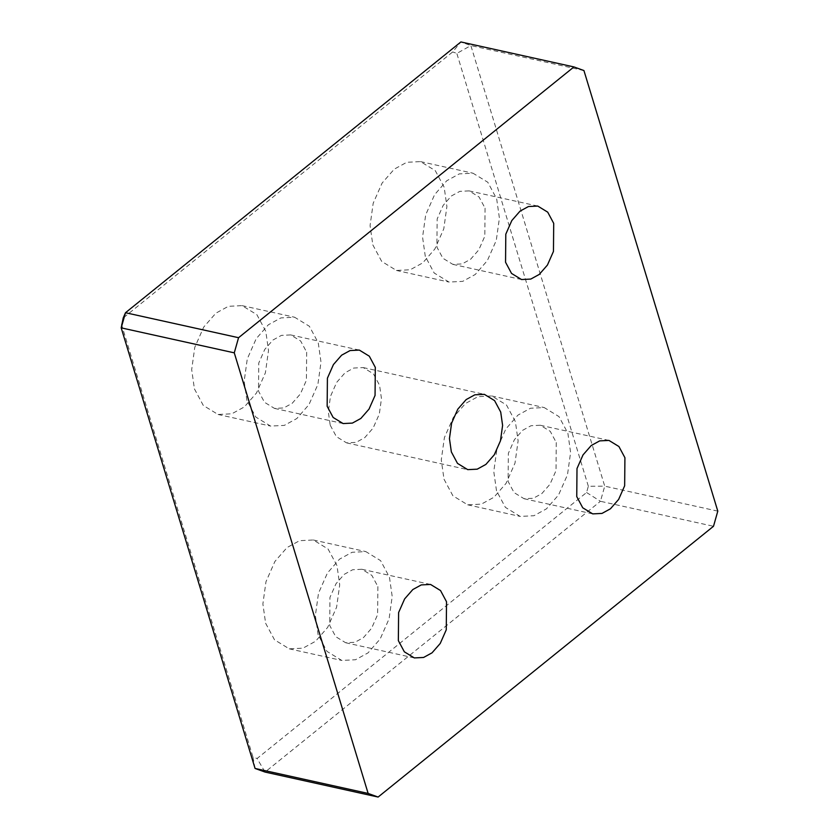 <?xml version="1.0" encoding="UTF-8"?>
<svg xmlns="http://www.w3.org/2000/svg" width="839" height="839" viewBox="0 0 839 839"><rect width="100%" height="100%" fill="white"/><g stroke="black" fill="none" stroke-linecap="round" stroke-linejoin="round"><path stroke-width="0.63" stroke-dasharray="4.2 3.15" d="M583.934 70.549L470.868 45.568L460.884 41.95L452.703 51.924L123.228 317.929M586.566 492.524L600.441 501.292L265.051 772.069L257.091 758.519L586.566 492.524L588.338 486.253L604.73 486.159L470.868 45.568L456.836 53.423L452.703 51.924M588.338 486.253L456.836 53.423M255.066 768.451L252.948 757.03L257.091 758.519M717.796 511.14L604.73 486.159L600.441 501.292L713.507 526.273M121.445 324.2L252.948 757.03M444.009 479.195L452.892 495.776L467.669 504.816L481.397 504.124L493.93 497.265L506.064 483.369L514.989 463.159L518.114 440.863L515.377 421.587L506.494 405.006L491.717 395.966L477.989 396.648L465.456 403.517L453.322 417.413L444.397 437.612L441.272 459.919L444.009 479.195M194.417 388.866L203.29 405.447L218.067 414.476L231.805 413.795L244.338 406.936L256.461 393.04L265.386 372.831L268.511 350.534L265.774 331.258L256.891 314.677L242.114 305.637L228.386 306.319L215.854 313.188L203.72 327.084L194.795 347.283L191.68 369.59L194.417 388.866M372.81 244.841L381.693 261.411L396.459 270.452L410.198 269.77L422.73 262.901L434.864 249.005L443.789 228.806L446.904 206.499L444.167 187.223L435.284 170.642L420.517 161.612L406.779 162.294L394.246 169.163L382.112 183.049L373.187 203.258L370.072 225.565L372.81 244.841M265.617 623.22L274.5 639.8L289.266 648.841L303.005 648.159L315.537 641.29L327.671 627.394L336.596 607.195L339.711 584.888L336.974 565.612L328.091 549.031L313.325 539.991L299.586 540.683L287.053 547.542L274.919 561.438L265.994 581.647L262.88 603.944L265.617 623.22M330.209 425.153L336.355 436.616L346.57 442.866L356.072 442.394L364.745 437.643L373.135 428.037L379.312 414.057L381.462 398.63L379.574 385.3L373.428 373.827L363.214 367.576L353.712 368.048L345.039 372.799L336.649 382.416L330.472 396.386L328.322 411.813L330.209 425.153M318.107 634.819L315.37 615.543L318.495 593.246L327.42 573.037L339.543 559.141L352.086 552.282L365.814 551.59L380.591 560.63L389.464 577.211L392.201 596.487L389.086 618.794L380.161 638.993L368.027 652.889L355.495 659.758L341.767 660.44L326.99 651.4L318.107 634.819M377.875 586.576L377.613 614.641L371.593 628.275L363.402 637.65L354.939 642.296L345.668 642.747L335.705 636.654L329.706 625.464L329.958 597.389L335.988 583.755L344.179 574.379L352.632 569.744L361.903 569.282L371.876 575.386L377.875 586.576M425.3 256.44L422.562 237.164L425.688 214.857L434.612 194.648L446.747 180.763L459.279 173.893L473.007 173.212L487.784 182.241L496.667 198.822L499.404 218.098L496.279 240.405L487.354 260.604L475.22 274.5L462.688 281.369L448.959 282.051L434.183 273.011L425.3 256.44M485.068 208.187L484.806 236.252L478.786 249.886L470.595 259.272L462.132 263.907L452.861 264.369L442.898 258.265L436.899 247.075L437.161 219.01L443.181 205.366L451.372 195.99L459.835 191.355L469.095 190.893L479.069 196.997L485.068 208.187M246.907 400.465L244.17 381.189L247.285 358.882L256.21 338.683L268.344 324.787L280.876 317.918L294.615 317.236L309.381 326.277L318.264 342.857L321.001 362.133L317.887 384.43L308.962 404.639L296.828 418.535L284.295 425.394L270.557 426.076L255.79 417.046L246.907 400.465M306.665 352.212L306.413 380.277L300.393 393.921L292.203 403.297L283.739 407.932L274.468 408.394L264.495 402.29L258.506 391.1L258.758 363.035L264.778 349.402L272.969 340.015L281.432 335.38L290.703 334.929L300.677 341.022L306.665 352.212M496.51 490.794L493.772 471.518L496.887 449.211L505.812 429.012L517.946 415.116L530.479 408.247L544.207 407.565L558.984 416.605L567.867 433.186L570.604 452.462L567.489 474.759L558.564 494.968L546.43 508.864L533.898 515.733L520.159 516.415L505.382 507.375L496.51 490.794M556.267 442.541L556.016 470.616L549.985 484.25L541.795 493.626L533.342 498.261L524.071 498.723L514.097 492.619L508.098 481.429L508.361 453.364L514.38 439.73L522.571 430.355L531.035 425.709L540.306 425.258L550.279 431.351L556.267 442.541M346.57 442.866L467.711 469.641M363.214 367.576L484.355 394.34M289.266 648.841L341.767 660.44M313.325 539.991L365.814 551.59M345.668 642.747L414.319 657.923M361.903 569.282L430.554 584.447M396.459 270.452L448.959 282.051M420.517 161.612L473.007 173.212M452.861 264.369L521.512 279.534M469.095 190.893L537.747 206.058M218.067 414.476L270.557 426.076M242.114 305.637L294.615 317.236M274.468 408.394L343.109 423.559M290.703 334.929L359.344 350.094M467.669 504.816L520.159 516.415M491.717 395.966L544.207 407.565M524.071 498.723L592.712 513.888M540.306 425.258L608.946 440.423"/><path stroke-width="1.26" d="M123.228 317.929L125.493 312.727L460.884 41.95L573.949 66.931L238.559 337.708L125.493 312.727L121.204 327.86L123.228 317.929M234.27 352.841L368.132 793.432L378.116 797.05L265.051 772.069L255.066 768.451L121.204 327.86L234.27 352.841L238.559 337.708M368.132 793.432L255.066 768.451M378.116 797.05L713.507 526.273L717.796 511.14L583.934 70.549L573.949 66.931M500.715 412.064L502.603 425.394L500.453 440.832L494.276 454.801L485.886 464.418L477.213 469.169L467.711 469.641L457.496 463.39L451.351 451.917L449.452 438.587L451.613 423.15L457.79 409.18L466.18 399.563L474.853 394.812L484.355 394.34L494.57 400.602L500.715 412.064M446.516 601.741L446.264 629.806L440.234 643.45L432.043 652.826L423.59 657.461L414.319 657.923L404.346 651.819L398.347 640.629L398.609 612.564L404.629 598.92L412.819 589.544L421.283 584.909L430.554 584.447L440.527 590.551L446.516 601.741M553.709 223.352L553.457 251.417L547.427 265.061L539.236 274.437L530.783 279.072L521.512 279.534L511.538 273.43L505.55 262.24L505.802 234.175L511.821 220.542L520.012 211.155L528.476 206.52L537.747 206.058L547.72 212.162L553.709 223.352M375.316 367.388L375.054 395.452L369.034 409.086L360.843 418.462L352.38 423.097L343.109 423.559L333.146 417.465L327.147 406.275L327.409 378.2L333.429 364.566L341.62 355.191L350.083 350.555L359.344 350.094L369.317 356.197L375.316 367.388M624.919 457.716L624.656 485.781L618.637 499.415L610.446 508.791L601.983 513.426L592.712 513.888L582.738 507.794L576.75 496.604L577.001 468.529L583.032 454.895L591.222 445.519L599.675 440.884L608.946 440.423L618.92 446.526L624.919 457.716"/></g></svg>
